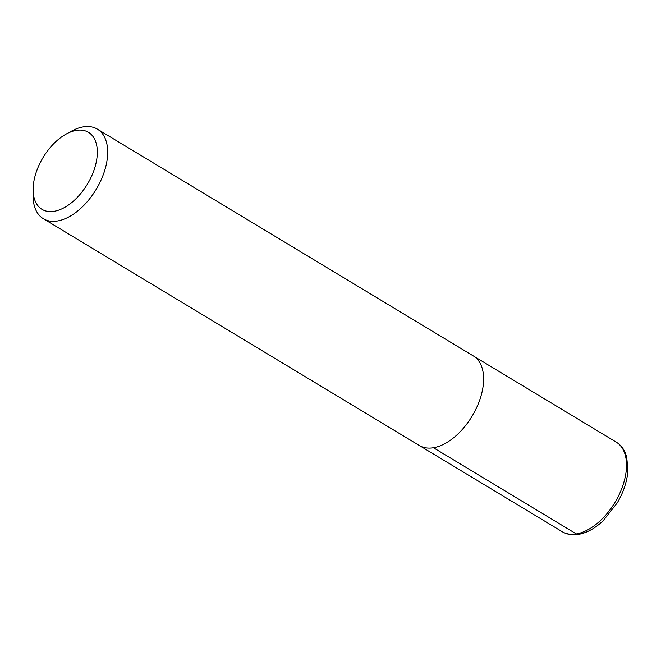 <?xml version="1.0" encoding="UTF-8"?>
<svg xmlns="http://www.w3.org/2000/svg" width="661" height="661" viewBox="0 0 661 661"><rect width="100%" height="100%" fill="white"/><g stroke="black" fill="none" stroke-linecap="round" stroke-linejoin="round"><path stroke-width="0.99" d="M54.169 211.297A44.981 25.862 121.1 0 1 33.141 188.856A44.981 25.862 121.1 0 1 66.199 134.059A44.981 25.862 121.1 0 1 96.746 159.4A44.981 25.862 121.1 0 1 54.169 211.297M66.199 134.059L71.487 131.159A52.302 30.076 121.1 0 1 97.382 129.151A52.302 30.076 121.1 0 1 101.571 178.916A52.302 30.076 121.1 0 1 57.499 220.981A52.302 30.076 121.1 0 1 43.353 218.725A52.302 30.076 121.1 0 1 33.05 194.879L33.141 188.856M97.382 129.151L473.317 355.915A52.302 30.076 121.1 0 1 477.506 405.68A52.302 30.076 121.1 0 1 433.434 447.745A52.302 30.076 121.1 0 1 419.289 445.481L43.353 218.725M580.639 532.89L576.334 533.939L433.459 447.737M576.334 533.939A52.302 30.076 121.1 0 1 562.181 531.675C566.981 534.493 572.409 535.402 578.474 534.394C586.951 532.849 595.206 528.279 603.237 520.678L617.308 502.814C623.72 491.801 627.264 480.861 627.95 469.988L626.661 456.718L625.042 452.281C623.017 447.861 620.076 444.473 616.209 442.11A52.302 30.076 121.1 0 1 620.406 491.875A52.302 30.076 121.1 0 1 576.334 533.939M419.966 445.869L562.181 531.675M473.978 356.337L616.209 442.11"/></g></svg>
